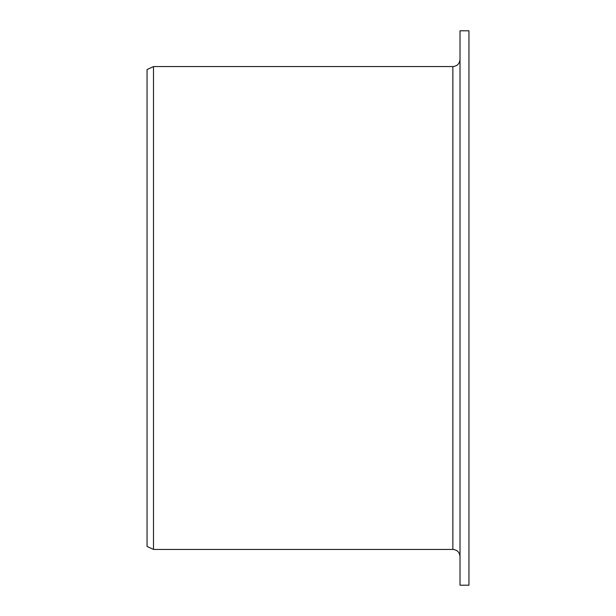 <?xml version="1.0" encoding="UTF-8"?>
<svg xmlns="http://www.w3.org/2000/svg" width="616" height="616" viewBox="0 0 616 616"><rect width="100%" height="100%" fill="white"/><g stroke="black" fill="none" stroke-linecap="round" stroke-linejoin="round"><path stroke-width="0.92" d="M460.013 585.2L460.013 30.8L468.953 30.8L468.953 585.2L460.013 585.2M452.86 66.567L452.86 549.433L153.484 549.433L153.484 66.567L452.86 66.567C457.203 66.143 459.59 63.756 460.013 59.413M153.484 549.433L147.047 546.431L147.047 69.569L153.484 66.567M452.86 549.433C457.203 549.857 459.59 552.244 460.013 556.587"/></g></svg>
